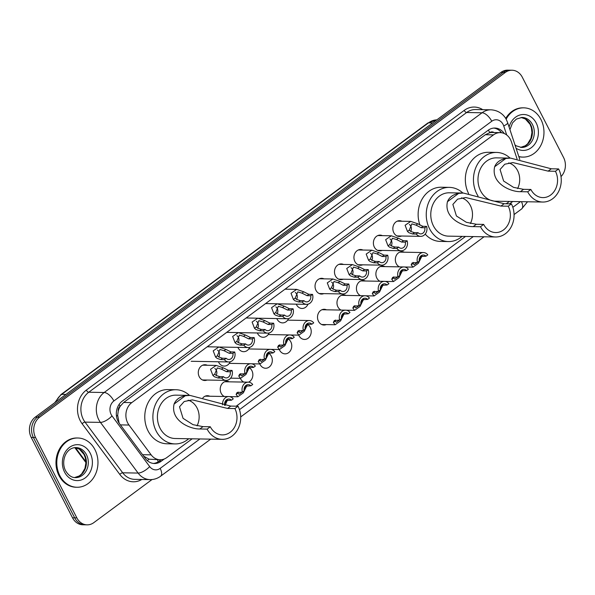 <?xml version="1.0" encoding="UTF-8"?>
<svg xmlns="http://www.w3.org/2000/svg" width="595" height="595" viewBox="0 0 595 595"><rect width="100%" height="100%" fill="white"/><g stroke="black" fill="none" stroke-linecap="round" stroke-linejoin="round"><path stroke-width="0.89" d="M399.423 266.865A7.884 6.59 -89 0 1 396.307 263.719A7.884 6.59 -89 0 1 396.211 255.672A7.884 6.59 -89 0 1 402.064 251.678A7.884 6.59 -89 0 1 404.347 252.206M379.967 281.271A7.884 6.59 -89 0 1 376.851 278.118A7.884 6.59 -89 0 1 376.754 270.078A7.884 6.59 -89 0 1 382.607 266.077A7.884 6.59 -89 0 1 384.891 266.612M360.511 295.67A7.884 6.59 -89 0 1 357.394 292.517A7.884 6.59 -89 0 1 357.298 284.477A7.884 6.59 -89 0 1 363.151 280.476A7.884 6.59 -89 0 1 365.434 281.011M341.054 310.077A7.884 6.59 -89 0 1 337.938 306.923A7.884 6.59 -89 0 1 337.841 298.883A7.884 6.59 -89 0 1 343.694 294.882A7.884 6.59 -89 0 1 345.978 295.418M326.261 324.595A7.884 6.59 -89 0 1 323.963 325.049A7.884 6.59 -89 0 1 318.481 321.322A7.884 6.59 -89 0 1 318.385 313.282A7.884 6.59 -89 0 1 324.238 309.281A7.884 6.59 -89 0 1 326.521 309.817M307.645 324.528A7.884 6.59 -89 0 1 310.263 327.406A7.884 6.59 -89 0 1 310.359 335.446A7.884 6.59 -89 0 1 304.506 339.447A7.884 6.59 -89 0 1 299.025 335.729A7.884 6.59 -89 0 1 298.75 335.126M288.188 338.927A7.884 6.59 -89 0 1 290.806 341.813A7.884 6.59 -89 0 1 290.903 349.853A7.884 6.59 -89 0 1 285.05 353.854A7.884 6.59 -89 0 1 279.568 350.128A7.884 6.59 -89 0 1 279.293 349.533M268.732 353.333A7.884 6.59 -89 0 1 271.35 356.212A7.884 6.59 -89 0 1 271.446 364.252A7.884 6.59 -89 0 1 265.593 368.253A7.884 6.59 -89 0 1 260.112 364.534A7.884 6.59 -89 0 1 259.837 363.932M249.283 367.732A7.884 6.59 -89 0 1 251.893 370.618A7.884 6.59 -89 0 1 248.509 382.176M243.779 382.087A7.884 6.59 -89 0 1 240.655 378.933A7.884 6.59 -89 0 1 240.38 378.338M224.322 396.486A7.884 6.59 -89 0 1 221.199 393.34A7.884 6.59 -89 0 1 221.109 385.292A7.884 6.59 -89 0 1 226.963 381.298A7.884 6.59 -89 0 1 229.246 381.826M382.139 250.421A7.884 6.59 -89 0 1 379.841 250.867A7.884 6.59 -89 0 1 374.359 247.148A7.884 6.59 -89 0 1 374.262 239.108A7.884 6.59 -89 0 1 380.116 235.107A7.884 6.59 -89 0 1 382.399 235.642M362.682 264.82A7.884 6.59 -89 0 1 360.384 265.273A7.884 6.59 -89 0 1 354.903 261.547A7.884 6.59 -89 0 1 354.806 253.507A7.884 6.59 -89 0 1 360.667 249.506A7.884 6.59 -89 0 1 362.95 250.041M343.226 279.219A7.884 6.59 -89 0 1 340.928 279.672A7.884 6.59 -89 0 1 335.446 275.954A7.884 6.59 -89 0 1 335.357 267.914A7.884 6.59 -89 0 1 341.21 263.912A7.884 6.59 -89 0 1 343.493 264.448M323.777 293.625A7.884 6.59 -89 0 1 321.471 294.079A7.884 6.59 -89 0 1 315.99 290.353A7.884 6.59 -89 0 1 315.9 282.313A7.884 6.59 -89 0 1 321.754 278.311A7.884 6.59 -89 0 1 324.037 278.847M401.595 236.014A7.884 6.59 -89 0 1 399.297 236.468A7.884 6.59 -89 0 1 393.816 232.742A7.884 6.59 -89 0 1 393.719 224.702A7.884 6.59 -89 0 1 399.572 220.708A7.884 6.59 -89 0 1 401.856 221.236M308.009 304.171A7.884 6.59 -89 0 1 302.015 308.478A7.884 6.59 -89 0 1 296.541 304.759A7.884 6.59 -89 0 1 296.258 304.157M288.553 318.57A7.884 6.59 -89 0 1 282.558 322.884A7.884 6.59 -89 0 1 277.084 319.158A7.884 6.59 -89 0 1 276.801 318.563M269.096 332.977A7.884 6.59 -89 0 1 263.102 337.283A7.884 6.59 -89 0 1 257.628 333.564A7.884 6.59 -89 0 1 257.345 332.962M249.647 347.376A7.884 6.59 -89 0 1 243.653 351.682A7.884 6.59 -89 0 1 238.171 347.963A7.884 6.59 -89 0 1 237.896 347.368M230.191 361.775A7.884 6.59 -89 0 1 224.196 366.089A7.884 6.59 -89 0 1 218.715 362.362A7.884 6.59 -89 0 1 218.439 361.767M207.038 380.041A7.884 6.59 -89 0 1 204.739 380.488A7.884 6.59 -89 0 1 199.258 376.769A7.884 6.59 -89 0 1 199.161 368.729A7.884 6.59 -89 0 1 205.015 364.728A7.884 6.59 -89 0 1 207.298 365.263M517.033 158.85L511.447 141.922A14.778 12.354 91 0 0 510.488 139.617A14.778 12.354 91 0 0 500.216 132.64A14.778 12.354 91 0 0 493.5 134.864L131.785 402.622A14.778 12.354 91 0 0 128.989 425.038L151.145 454.848A14.778 12.354 91 0 0 160.137 459.764A14.778 12.354 91 0 0 166.853 457.54L192.163 438.805M118.219 411.204A14.778 12.354 -89 0 1 120.324 406.117L120.138 406.251A4.924 4.12 91 0 0 118.219 411.204L117.676 415.251L119.141 423.186M494.006 132.529A4.924 4.12 91 0 0 489.782 132.618L489.596 132.759A14.778 12.354 -89 0 1 492.102 132.499L500.216 132.64M143.64 456.149L149.025 459.184L160.137 459.764M489.596 132.759L485.364 134.723L123.656 402.48L120.324 406.117M236.215 406.199L465.528 236.446M509.58 203.84L512.726 201.512M202.88 397.839A7.884 6.59 -89 0 1 207.506 395.697A7.884 6.59 -89 0 1 209.79 396.233M504.27 133.54A14.778 12.354 91 0 0 494.869 128.044A14.778 12.354 91 0 0 488.153 130.268L122.22 401.149A14.778 12.354 91 0 0 119.416 423.566L145.455 458.596A14.778 12.354 91 0 0 154.447 463.512A14.778 12.354 91 0 0 161.163 461.289L164.25 459.005M493.783 128.081A14.778 12.354 -89 0 1 501.57 132.752M152.023 479.548L93.832 522.626A14.778 12.354 -89 0 1 87.123 524.85A14.778 12.354 -89 0 1 76.844 517.873L35.551 437.526A14.778 12.354 -89 0 1 39.634 417.169L505.311 72.449A14.778 12.354 -89 0 1 512.027 70.225A14.778 12.354 -89 0 1 522.298 77.209L563.591 157.556A14.778 12.354 -89 0 1 561.011 176.596M87.123 524.85L82.794 524.775A14.778 12.354 -89 0 1 72.516 517.791L31.23 437.444A14.778 12.354 -89 0 1 35.313 417.095L500.983 72.374L503.147 72.412A14.778 12.354 -89 0 1 509.863 70.188A14.778 12.354 -89 0 0 503.147 72.412L37.47 417.132L503.147 72.412L505.311 72.449M31.23 437.444L33.387 437.489A14.778 12.354 -89 0 1 37.47 417.132A14.778 12.354 -89 0 0 33.387 437.489L74.68 517.829L33.387 437.489L35.551 437.526M84.959 524.812A14.778 12.354 -89 0 1 74.68 517.829A14.778 12.354 -89 0 0 84.959 524.812M161.037 459.742L158.999 461.251A14.778 12.354 -89 0 1 153.369 463.438M500.983 72.374A14.778 12.354 -89 0 1 507.699 70.15L512.027 70.225M506.114 119.201A24.633 20.587 -89 0 1 523.823 107.844A24.633 20.587 -89 0 1 540.944 119.476A24.633 20.587 -89 0 1 541.242 144.6A24.633 20.587 -89 0 1 522.953 157.102A24.633 20.587 -89 0 1 518.81 156.522M505.69 118.487A24.633 20.587 -89 0 1 523.012 107.829L523.823 107.844M522.953 157.102L522.135 157.087A24.633 20.587 -89 0 1 518.877 156.716M508.688 162.911A17.24 14.414 -89 0 1 517.583 170.594A17.24 14.414 -89 0 1 517.598 188.578M558.601 168.928L555.44 171.271A17.24 14.414 -89 0 1 555.648 188.86A17.24 14.414 -89 0 1 542.848 197.607A17.24 14.414 -89 0 1 530.859 189.463L527.698 191.806L520.394 191.679C511.276 191.977 490.734 183.736 494.653 166.749C496.461 162.301 500.194 159.542 505.862 158.456L510.577 158.106L551.297 168.802L558.601 168.928A21.68 18.118 -89 0 1 558.861 191.04A21.68 18.118 -89 0 1 542.766 202.04A21.68 18.118 -89 0 1 527.698 191.806M555.44 171.271L548.136 171.137L512.92 162.584L504.776 164.22L500.068 169.501L503.615 181.029L513.53 187.351L523.555 189.336L530.859 189.463M510.317 158.106L496.475 157.861A21.68 18.118 91 0 0 480.381 168.861A21.68 18.118 91 0 0 480.641 190.973A21.68 18.118 91 0 0 495.709 201.207L542.766 202.04M478.075 196.09A27.095 22.647 -89 0 1 476.781 193.829A27.095 22.647 -89 0 1 476.454 166.191A27.095 22.647 -89 0 1 496.572 152.439A27.095 22.647 -89 0 1 510.064 158.099M468.6 193.561A27.095 22.647 -89 0 1 468.369 165.983A27.095 22.647 -89 0 1 488.458 152.298L496.572 152.439M509.298 201.445A27.095 22.647 -89 0 1 506.077 203.773M461.489 197.852A17.24 14.414 -89 0 1 470.377 205.535A17.24 14.414 -89 0 1 470.392 223.519M511.403 203.869L508.242 206.205A17.24 14.414 -89 0 1 508.45 223.794A17.24 14.414 -89 0 1 495.642 232.548A17.24 14.414 -89 0 1 483.661 224.404L480.5 226.747L473.196 226.613C464.078 226.918 443.535 218.67 447.455 201.69C449.255 197.243 452.996 194.476 458.656 193.397L463.379 193.048L504.099 203.735L511.403 203.869A21.68 18.118 -89 0 1 511.663 225.981A21.68 18.118 -89 0 1 495.568 236.981A21.68 18.118 -89 0 1 480.5 226.747M508.242 206.205L500.938 206.078L465.721 197.525L457.577 199.154L452.869 204.442L456.417 215.97L466.331 222.285L476.357 224.278L483.661 224.404M463.111 193.04L449.277 192.795A21.68 18.118 91 0 0 433.182 203.795A21.68 18.118 91 0 0 433.443 225.914A21.68 18.118 91 0 0 448.511 236.148L495.568 236.981M462.092 236.386A27.095 22.647 -89 0 1 448.414 241.563A27.095 22.647 -89 0 1 429.575 228.77A27.095 22.647 -89 0 1 429.255 201.132A27.095 22.647 -89 0 1 449.374 187.38A27.095 22.647 -89 0 1 462.865 193.04M419.996 225.26A27.095 22.647 -89 0 1 441.259 187.232L449.374 187.38M448.414 241.563L440.3 241.421A27.095 22.647 -89 0 1 425.202 234.118M188.124 400.212A17.24 14.414 -89 0 1 197.019 407.895A17.24 14.414 -89 0 1 197.034 425.879M238.037 406.229L234.876 408.572A17.24 14.414 -89 0 1 235.084 426.161A17.24 14.414 -89 0 1 222.285 434.908A17.24 14.414 -89 0 1 210.295 426.764L207.134 429.107L199.831 428.973C190.712 429.278 170.17 421.029 174.09 404.05C175.897 399.602 179.631 396.835 185.298 395.757L190.013 395.407L230.734 406.095L238.037 406.229A21.68 18.118 -89 0 1 238.297 428.34A21.68 18.118 -89 0 1 222.203 439.341A21.68 18.118 -89 0 1 207.134 429.107M234.876 408.572L227.573 408.438L192.356 399.885L184.212 401.513L179.504 406.802L183.052 418.33L192.966 424.644L202.992 426.637L210.295 426.764M189.753 395.4L175.912 395.154A21.68 18.118 91 0 0 159.817 406.154A21.68 18.118 91 0 0 160.077 428.274A21.68 18.118 91 0 0 175.146 438.508L222.203 439.341M188.734 438.746A27.095 22.647 -89 0 1 175.049 443.922A27.095 22.647 -89 0 1 156.217 431.13A27.095 22.647 -89 0 1 155.89 403.492A27.095 22.647 -89 0 1 176.008 389.74A27.095 22.647 -89 0 1 189.5 395.4M175.049 443.922L166.935 443.781A27.095 22.647 -89 0 1 148.103 430.988A27.095 22.647 -89 0 1 147.776 403.343A27.095 22.647 -89 0 1 167.902 389.591L176.008 389.74M59.82 475.628A24.633 20.587 -89 0 1 59.522 450.504A24.633 20.587 -89 0 1 77.819 438.002A24.633 20.587 -89 0 1 94.94 449.634A24.633 20.587 -89 0 1 95.237 474.765A24.633 20.587 -89 0 1 76.941 487.26A24.633 20.587 -89 0 1 59.82 475.628M76.941 487.26L76.13 487.245A24.633 20.587 -89 0 1 59.009 475.621A24.633 20.587 -89 0 1 58.712 450.489A24.633 20.587 -89 0 1 77.008 437.987L77.819 438.002M424.793 227.744L421.089 227.677L416.017 225.141L411.852 223.876L409.286 230.124L410.728 231.448L414.388 232.638L418.092 232.697A4.924 4.12 91 0 0 420.71 233.895A4.924 4.12 91 0 0 424.793 227.744L426.608 226.397L422.896 226.331L417.824 223.809L410.758 221.392L397.274 221.154M410.706 231.433A4.924 4.12 91 0 0 410.788 226.122A4.924 4.12 91 0 0 409.382 224.479M426.608 226.397A7.393 6.173 91 0 1 420.672 236.356A7.393 6.173 91 0 1 416.284 234.043L412.573 233.976L408.973 232.749L407.478 231.462L405.106 225.267L410.758 221.392M416.284 234.043L418.092 232.697M405.336 242.143L401.632 242.076L396.56 239.547L392.395 238.283L389.829 244.53L391.272 245.854L394.931 247.037L398.643 247.104A4.924 4.12 91 0 0 401.261 248.293A4.924 4.12 91 0 0 405.336 242.143L407.151 240.804L403.44 240.737L398.367 238.208L391.302 235.799L377.818 235.561M391.25 245.832A4.924 4.12 91 0 0 391.332 240.529A4.924 4.12 91 0 0 389.926 238.878M407.151 240.804A7.393 6.173 91 0 1 401.216 250.755A7.393 6.173 91 0 1 396.828 248.442L393.116 248.375L389.517 247.148L388.022 245.869L385.649 239.673L391.302 235.799M396.828 248.442L398.643 247.104M377.371 262.849L373.66 262.782L370.06 261.555L368.565 260.268L366.193 254.072L371.845 250.197L378.911 252.615L383.983 255.136L387.695 255.203A7.393 6.173 91 0 1 381.759 265.162A7.393 6.173 91 0 1 377.371 262.849L379.186 261.502A4.924 4.12 91 0 0 381.804 262.692A4.924 4.12 91 0 0 385.887 256.542L382.176 256.482L377.104 253.946L372.939 252.682L370.373 258.929L371.816 260.253A4.924 4.12 91 0 0 371.875 254.928A4.924 4.12 91 0 0 370.469 253.284M385.887 256.542L387.695 255.203M371.816 260.253L375.475 261.436L379.186 261.502M366.431 270.948L362.719 270.881L357.647 268.352L353.482 267.088L350.916 273.336L352.359 274.652L356.018 275.842L359.73 275.909A4.924 4.12 91 0 0 362.348 277.099A4.924 4.12 91 0 0 366.431 270.948L368.238 269.609L364.527 269.542L359.454 267.014L352.389 264.604L338.905 264.366M352.337 274.637A4.924 4.12 91 0 0 352.426 269.334A4.924 4.12 91 0 0 351.02 267.683M368.238 269.609A7.393 6.173 91 0 1 362.303 279.561A7.393 6.173 91 0 1 357.915 277.248L354.211 277.181L350.604 275.954L349.116 274.667L346.736 268.471L352.389 264.604M357.915 277.248L359.73 275.909M346.974 285.347L343.263 285.28L338.191 282.751L334.026 281.487L331.46 287.735L332.91 289.058L336.562 290.241L340.273 290.308A4.924 4.12 91 0 0 342.891 291.498A4.924 4.12 91 0 0 346.974 285.347L348.782 284.008L345.078 283.941L339.998 281.42L332.932 279.003L319.448 278.765M332.88 289.044A4.924 4.12 91 0 0 332.969 283.733A4.924 4.12 91 0 0 331.564 282.082M348.782 284.008A7.393 6.173 91 0 1 342.846 293.96A7.393 6.173 91 0 1 338.458 291.654L334.754 291.587L331.147 290.36L329.66 289.073L327.28 282.878L332.932 279.003M338.458 291.654L340.273 290.308M310.709 295.73L307.005 295.663L301.933 293.134L297.768 291.87L295.202 298.117L296.645 299.434L300.304 300.624L304.008 300.691A4.924 4.12 91 0 0 306.626 301.881A4.924 4.12 91 0 0 310.709 295.73L312.524 294.391L308.812 294.324L303.74 291.795L296.674 289.386L285.042 289.177M296.622 299.419A4.924 4.12 91 0 0 296.704 294.116A4.924 4.12 91 0 0 295.299 292.465M312.524 294.391A7.393 6.173 91 0 1 306.581 304.342A7.393 6.173 91 0 1 302.2 302.029L298.489 301.963L294.889 300.735L293.395 299.449L291.014 293.253L296.674 289.386M302.2 302.029L304.008 300.691M291.252 310.129L287.549 310.062L282.476 307.533L278.311 306.269L275.745 312.516L277.188 313.84L280.847 315.023L284.559 315.09A4.924 4.12 91 0 0 287.169 316.28A4.924 4.12 91 0 0 291.252 310.129L293.067 308.79L289.356 308.723L284.284 306.194L277.218 303.785L265.586 303.576M277.166 313.825A4.924 4.12 91 0 0 277.248 308.515A4.924 4.12 91 0 0 275.842 306.864M293.067 308.79A7.393 6.173 91 0 1 287.132 318.742A7.393 6.173 91 0 1 282.744 316.428L279.033 316.369L275.433 315.142L273.938 313.855L271.565 307.66L277.218 303.785M282.744 316.428L284.559 315.09M271.803 324.535L268.092 324.468L263.02 321.94L258.855 320.668L256.289 326.923L257.732 328.239L261.391 329.429L265.102 329.496A4.924 4.12 91 0 0 267.72 330.686A4.924 4.12 91 0 0 271.803 324.535L273.611 323.189L269.899 323.13L264.827 320.601L257.761 318.191L246.129 317.983M257.709 328.224A4.924 4.12 91 0 0 257.791 322.921A4.924 4.12 91 0 0 256.386 321.27M273.611 323.189A7.393 6.173 91 0 1 267.676 333.148A7.393 6.173 91 0 1 263.288 330.835L259.576 330.768L255.976 329.541L254.482 328.254L252.109 322.059L257.761 318.191M263.288 330.835L265.102 329.496M252.347 338.934L248.636 338.867L243.563 336.339L239.398 335.074L236.832 341.322L238.275 342.646L241.934 343.828L245.646 343.895A4.924 4.12 91 0 0 248.264 345.085A4.924 4.12 91 0 0 252.347 338.934L254.154 337.596L250.443 337.529L245.371 335L238.305 332.59L226.673 332.382M238.253 342.623A4.924 4.12 91 0 0 238.342 337.32A4.924 4.12 91 0 0 236.936 335.669M254.154 337.596A7.393 6.173 91 0 1 248.219 347.547A7.393 6.173 91 0 1 243.831 345.234L240.12 345.167L236.52 343.94L235.032 342.661L232.652 336.465L238.305 332.59M243.831 345.234L245.646 343.895M224.375 359.64L220.671 359.573L217.063 358.346L215.576 357.06L213.196 350.864L218.848 346.989L225.914 349.406L230.994 351.928L234.698 351.995A7.393 6.173 91 0 1 228.763 361.953A7.393 6.173 91 0 1 224.375 359.64L226.189 358.294A4.924 4.12 91 0 0 228.807 359.492A4.924 4.12 91 0 0 232.89 353.341L229.179 353.274L224.107 350.738L219.942 349.473L217.376 355.721L218.826 357.045A4.924 4.12 91 0 0 218.886 351.719A4.924 4.12 91 0 0 217.48 350.076M232.89 353.341L234.698 351.995M218.826 357.045L222.478 358.235L226.189 358.294M230.235 371.763L226.531 371.697L221.459 369.168L217.294 367.903L214.728 374.151L216.171 375.475L219.83 376.657L223.542 376.724A4.924 4.12 91 0 0 226.152 377.914A4.924 4.12 91 0 0 230.235 371.763L232.05 370.425L228.339 370.358L223.266 367.829L216.201 365.419L202.716 365.181M216.149 375.452A4.924 4.12 91 0 0 216.23 370.149A4.924 4.12 91 0 0 214.825 368.498M232.05 370.425A7.393 6.173 91 0 1 226.115 380.376A7.393 6.173 91 0 1 221.727 378.063L218.015 377.996L214.416 376.769L212.921 375.49L210.548 369.294L216.201 365.419M221.727 378.063L223.542 376.724M419.17 259.889L420.821 256.512L425.99 256.2A4.924 4.12 91 0 0 423.372 255.01A4.924 4.12 91 0 0 419.289 261.16L414.165 264.701L413.004 263.488L411.197 264.827L412.142 262.938L417.482 262.499A7.393 6.173 91 0 1 423.417 252.548L399.758 252.124M413.22 262.417L413.004 263.488M425.99 256.2L427.805 254.861A7.393 6.173 91 0 0 423.417 252.548M421.996 255.917L418.419 263.265L412.982 267.14L411.197 264.827M399.714 274.288L401.365 270.911L406.534 270.606A4.924 4.12 91 0 0 403.923 269.409A4.924 4.12 91 0 0 399.84 275.559L394.708 279.1L393.548 277.895L391.741 279.226L392.685 277.344L398.025 276.906A7.393 6.173 91 0 1 403.96 266.947L380.309 266.53M393.764 276.824L393.548 277.895M406.534 270.606L408.349 269.26A7.393 6.173 91 0 0 403.96 266.947M402.54 270.323L398.962 277.672L393.526 281.547L391.741 279.226M380.257 288.694L381.916 285.31L387.085 285.005A4.924 4.12 91 0 0 384.467 283.815A4.924 4.12 91 0 0 380.384 289.966L375.252 293.506L374.091 292.294L372.284 293.632L373.229 291.743L378.569 291.305A7.393 6.173 91 0 1 384.511 281.353L360.853 280.929M374.307 291.223L374.091 292.294M387.085 285.005L388.892 283.666A7.393 6.173 91 0 0 384.511 281.353M383.083 284.722L379.506 292.071L374.069 295.946L372.284 293.632M360.801 303.093L362.459 299.716L367.628 299.404A4.924 4.12 91 0 0 365.01 298.214A4.924 4.12 91 0 0 360.927 304.365L355.795 307.905L354.635 306.693L352.828 308.032L353.772 306.142L359.112 305.711A7.393 6.173 91 0 1 365.055 295.752L341.396 295.336M354.851 305.629L354.635 306.693M367.628 299.404L369.436 298.065A7.393 6.173 91 0 0 365.055 295.752M363.627 299.129L360.049 306.477L354.613 310.352L352.828 308.032M341.344 317.499L343.003 314.115L348.172 313.81A4.924 4.12 91 0 0 345.554 312.62A4.924 4.12 91 0 0 341.471 318.771L336.339 322.312L335.178 321.099L333.371 322.438L334.316 320.549L339.656 320.11A7.393 6.173 91 0 1 345.598 310.159L321.94 309.735M335.394 320.028L335.178 321.099M348.172 313.81L349.979 312.472A7.393 6.173 91 0 0 345.598 310.159M344.178 313.528L340.6 320.876L335.156 324.751L333.371 322.438M305.086 327.875L306.737 324.498L311.906 324.186A4.924 4.12 91 0 0 309.288 322.996A4.924 4.12 91 0 0 305.205 329.147L300.081 332.687L298.921 331.475L297.113 332.813L298.058 330.924L303.398 330.485A7.393 6.173 91 0 1 309.333 320.534L287.66 320.147M299.136 330.404L298.921 331.475M311.906 324.186L313.721 322.847A7.393 6.173 91 0 0 309.333 320.534M307.913 323.911L304.335 331.259L298.898 335.134L297.113 332.813M285.63 342.281L287.281 338.897L292.45 338.592A4.924 4.12 91 0 0 289.832 337.402A4.924 4.12 91 0 0 285.756 343.553L280.624 347.093L279.464 345.881L277.657 347.22L278.601 345.331L283.941 344.892A7.393 6.173 91 0 1 289.877 334.94L268.204 334.554M279.68 344.81L279.464 345.881M292.45 338.592L294.265 337.246A7.393 6.173 91 0 0 289.877 334.94M288.456 338.31L284.879 345.658L279.442 349.533L277.657 347.22M266.173 356.68L267.832 353.304L273.001 352.991A4.924 4.12 91 0 0 270.383 351.801A4.924 4.12 91 0 0 266.3 357.952L261.168 361.492L260.008 360.28L258.2 361.619L259.145 359.73L264.485 359.291A7.393 6.173 91 0 1 270.42 349.339L248.747 348.953M260.223 359.209L260.008 360.28M273.001 352.991L274.808 351.652A7.393 6.173 91 0 0 270.42 349.339M269 352.709L265.422 360.057L259.985 363.939L258.2 361.619M246.717 371.087L248.375 367.703L253.544 367.398A4.924 4.12 91 0 0 250.926 366.208A4.924 4.12 91 0 0 246.843 372.358L241.711 375.899L240.551 374.686L238.744 376.018L239.688 374.136L245.028 373.697A7.393 6.173 91 0 1 250.971 363.738L229.291 363.359M240.767 373.615L240.551 374.686M253.544 367.398L255.352 366.051A7.393 6.173 91 0 0 250.971 363.738M249.543 367.115L245.966 374.463L240.529 378.338L238.744 376.018M244.069 389.509L245.72 386.133L250.889 385.82A4.924 4.12 91 0 0 248.271 384.63A4.924 4.12 91 0 0 244.188 390.781L239.064 394.321L237.903 393.109L236.096 394.448L237.041 392.559L242.381 392.12A7.393 6.173 91 0 1 248.316 382.169L224.657 381.745M238.119 392.038L237.903 393.109M250.889 385.82L252.704 384.482A7.393 6.173 91 0 0 248.316 382.169M246.895 385.538L243.318 392.886L237.881 396.761L236.096 394.448M224.613 403.908L226.264 400.532L231.433 400.219A4.924 4.12 91 0 0 228.815 399.029A4.924 4.12 91 0 0 224.739 405.18L224.56 405.307M231.433 400.219L233.247 398.881A7.393 6.173 91 0 0 228.859 396.568A7.393 6.173 91 0 0 222.589 404.823M227.439 399.944L225.133 405.433M116.501 416.299A14.778 5.504 -36.6 0 0 117.676 415.251M489.782 132.618A14.778 6.828 -126.5 0 0 488.346 130.134M158.188 461.802A14.778 6.828 -126.5 0 0 157.444 459.719M499.86 132.633A14.778 3.131 -18.3 0 0 500.819 131.859M147.3 460.619A14.778 5.504 -36.6 0 0 149.025 459.184M120.138 406.251A14.778 6.828 -126.5 0 0 119.112 404.421M485.364 134.723L493.5 134.864M142.562 454.699L151.145 454.848M120.398 424.889L128.989 425.038M123.656 402.48L131.785 402.622M506.709 134.998L503.727 125.947A9.855 8.233 91 0 0 503.087 124.415A9.855 8.233 91 0 0 491.76 121.246L113.883 400.971A9.855 8.233 91 0 0 111.161 414.537A9.855 8.233 91 0 0 112.016 415.912L149.687 466.592A9.855 8.233 91 0 0 160.159 468.384L199.927 438.946M149.687 466.592A9.855 3.667 -36.6 0 1 138.107 473.07L100.436 422.39A19.709 16.474 -89 0 1 98.733 419.639A19.709 16.474 -89 0 1 104.177 392.507L482.054 112.775A19.709 16.474 -89 0 1 491.001 109.815L475.591 109.54A19.709 16.474 91 0 0 466.636 112.507L88.759 392.231A19.709 16.474 91 0 0 83.315 419.371A19.709 16.474 91 0 0 85.018 422.115L122.689 472.794A19.709 16.474 91 0 0 134.686 479.354L150.096 479.622A19.709 16.474 -89 0 1 138.107 473.07L122.689 472.794A2.462 0.915 143.4 0 0 119.796 474.416L82.125 423.737A22.171 18.527 -89 0 1 86.335 390.112L464.212 110.387A2.462 1.138 -126.5 0 0 466.636 112.507L482.054 112.775A9.855 4.552 53.5 0 1 491.76 121.246M82.125 423.737A2.462 0.915 143.4 0 1 85.018 422.115L100.436 422.39A9.855 3.667 -36.6 0 0 112.016 415.912M464.212 110.387A22.171 18.527 -89 0 1 482.724 109.666M141.818 479.481A22.171 18.527 -89 0 1 119.796 474.416M39.634 417.169L35.313 417.095M76.844 517.873L72.516 517.791M113.883 400.971A9.855 4.552 53.5 0 0 104.177 392.507L88.759 392.231A2.462 1.138 -126.5 0 1 86.335 390.112M239.473 409.672L473.293 236.587M512.838 207.313L520.491 201.645M160.159 468.384A9.855 4.552 53.5 0 1 160.613 476.208L210.697 439.14M521.458 201.66A9.855 4.552 53.5 0 1 521.644 208.949L527.512 201.772M503.727 125.947A9.855 2.09 -18.3 0 0 507.676 122.763L519.785 159.482M158.999 461.251L161.163 461.289M75.439 447.671L85.918 461.765M54.747 402.703L60.98 394.567A4.924 2.276 53.5 0 1 61.754 394.344A19.709 16.474 91 0 0 55.833 401.9M432.721 122.912L428.534 122.838A4.924 2.276 -126.5 0 0 427.753 123.061L436.819 119.87A19.709 16.474 91 0 0 428.534 122.838L61.754 394.344L65.941 394.418M509.93 129.613L512.563 122.838L516.408 119.06L522.031 117.431A15.016 12.554 -89 0 1 532.466 124.519A15.016 12.554 -89 0 1 532.651 139.84A15.016 12.554 -89 0 1 521.495 147.456L516.237 145.835L514.98 144.912M509.089 127.055A17.969 15.024 -89 0 1 521.614 114.642A17.969 15.024 -89 0 1 536.199 122.987A17.969 15.024 -89 0 1 534.228 144.83A17.969 15.024 -89 0 1 516.073 148.229M521.101 117.46A15.016 12.554 -89 0 1 530.576 124.489A15.016 12.554 -89 0 1 520.573 147.396M505.862 158.456L494.653 166.749M523.555 189.336L520.394 191.679M551.297 168.802L548.136 171.137M458.656 193.397L447.455 201.69M476.357 224.278L473.196 226.613M504.099 203.735L500.938 206.078M185.298 395.757L174.09 404.05M202.992 426.637L199.831 428.973M230.734 406.095L227.573 408.438M76.026 447.589A15.016 12.554 -89 0 1 86.461 454.677A15.016 12.554 -89 0 1 86.639 469.998A15.016 12.554 -89 0 1 75.491 477.621C71.705 477.696 68.403 475.398 65.576 470.734C60.69 461.497 65.829 447.47 76.026 447.589M64.572 472.118A17.969 15.024 -89 0 1 69.533 447.366A17.969 15.024 -89 0 1 90.195 453.152A17.969 15.024 -89 0 1 85.226 477.897A17.969 15.024 -89 0 1 64.572 472.118M84.572 454.647A15.016 12.554 -89 0 1 74.568 477.554L79.254 475.94L81.597 473.999L84.921 468.458L85.933 462.709L85.36 457.919L84.044 454.439L79.366 449.166L75.074 447.619A15.016 12.554 -89 0 1 84.572 454.647M407.478 231.462L409.286 230.124M416.017 225.141L417.824 223.809M421.089 227.677L422.896 226.331M412.573 233.976L414.388 232.638M388.022 245.869L389.829 244.53M396.56 239.547L398.367 238.208M401.632 242.076L403.44 240.737M393.116 248.375L394.931 247.037M368.565 260.268L370.373 258.929M377.104 253.946L378.911 252.615M382.176 256.482L383.983 255.136M373.66 262.782L375.475 261.436M349.116 274.667L350.916 273.336M357.647 268.352L359.454 267.014M362.719 270.881L364.527 269.542M354.211 277.181L356.018 275.842M329.66 289.073L331.46 287.735M338.191 282.751L339.998 281.42M343.263 285.28L345.078 283.941M334.754 291.587L336.562 290.241M293.395 299.449L295.202 298.117M301.933 293.134L303.74 291.795M307.005 295.663L308.812 294.324M298.489 301.963L300.304 300.624M273.938 313.855L275.745 312.516M282.476 307.533L284.284 306.194M287.549 310.062L289.356 308.723M279.033 316.369L280.847 315.023M254.482 328.254L256.289 326.923M263.02 321.94L264.827 320.601M268.092 324.468L269.899 323.13M259.576 330.768L261.391 329.429M235.032 342.661L236.832 341.322M243.563 336.339L245.371 335M248.636 338.867L250.443 337.529M240.12 345.167L241.934 343.828M215.576 357.06L217.376 355.721M224.107 350.738L225.914 349.406M229.179 353.274L230.994 351.928M220.671 359.573L222.478 358.235M212.921 375.49L214.728 374.151M221.459 369.168L223.266 367.829M226.531 371.697L228.339 370.358M218.015 377.996L219.83 376.657M421.543 257.166L419.735 258.505M402.086 271.573L400.279 272.912M382.63 285.972L380.822 287.311M363.173 300.378L361.366 301.71M343.717 314.777L341.909 316.116M307.459 325.16L305.651 326.491M288.002 339.559L286.195 340.898M268.546 353.966L266.738 355.297M249.089 368.364L247.282 369.703M246.442 386.787L244.634 388.126M226.985 401.194L225.178 402.532M507.676 122.763L506.442 119.811C504.954 116.434 500.15 110.395 491.001 109.815M150.096 479.622C153.956 479.652 157.459 478.514 160.613 476.208M240.7 416.924L484.055 236.78M514.065 214.564L521.644 208.949M85.74 462.337L74.814 447.648M60.98 394.567L427.753 123.061M520.551 147.396L525.266 145.775L527.609 143.841L530.926 138.293L531.937 132.551L531.372 127.761L530.056 124.281L525.37 119.007L521.086 117.46M420.672 236.356L397.014 235.932M401.216 250.755L377.557 250.339M381.759 265.162L358.101 264.738M371.845 250.197L358.361 249.959M362.303 279.561L338.644 279.144M342.846 293.96L319.188 293.543M306.581 304.342L278.043 303.837M287.132 318.742L258.587 318.236M267.676 333.148L239.13 332.642M248.219 347.547L219.674 347.041M228.763 361.953L191.174 361.284M218.848 346.989L207.216 346.788M226.115 380.376L202.456 379.96M412.982 267.14L404.563 266.991M393.526 281.547L385.106 281.398M374.069 295.946L365.65 295.797M354.613 310.352L346.193 310.203M335.156 324.751L321.679 324.513M298.898 335.134L290.479 334.985M279.442 349.533L271.022 349.384M259.985 363.939L251.566 363.79M240.529 378.338L230.622 378.16M237.881 396.761L229.462 396.612M228.859 396.568L205.208 396.151"/></g></svg>
